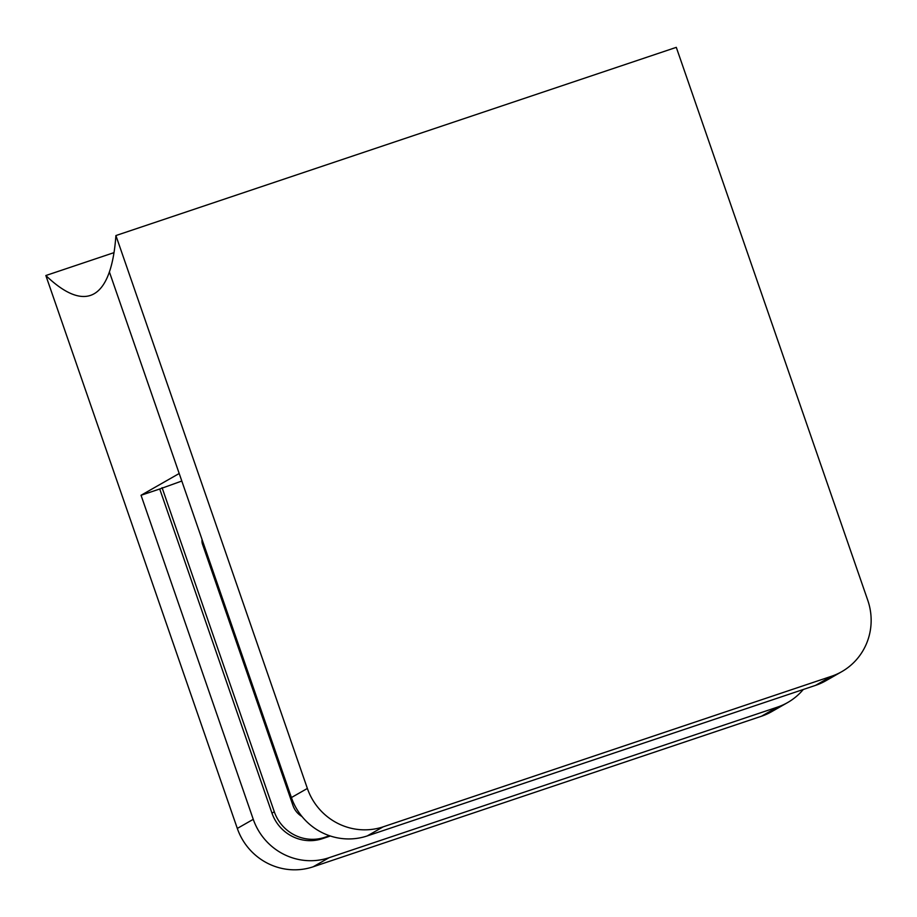 <?xml version="1.0" encoding="UTF-8"?>
<svg xmlns="http://www.w3.org/2000/svg" width="917" height="917" viewBox="0 0 917 917"><rect width="100%" height="100%" fill="white"/><g stroke="black" fill="none" stroke-linecap="round" stroke-linejoin="round"><path stroke-width="1.38" d="M113.995 252.645L45.85 275.524A428.033 93.293 -108.6 0 0 90.439 295.412A428.033 93.293 -108.6 0 0 94.119 293.761A428.033 93.293 -108.6 0 0 109.398 271.936L179.193 473.504L141.046 495.272L159.73 488.99L271.971 813.127A40.302 39.305 60.3 0 0 322.44 838.654L330.326 836.006M202.061 539.54A10.098 9.846 60.3 0 0 202.531 544.297L292.981 805.516A20.117 19.612 60.3 0 0 301.991 816.52M159.73 488.99L181.795 481.035M162.068 487.661L274.309 811.786A40.302 39.305 60.3 0 0 324.767 837.324L329.512 835.731M141.046 495.272L253.264 819.328A60.568 59.055 60.3 0 0 329.111 857.693L777.421 707.133A60.568 59.055 60.3 0 0 787.634 702.56A60.568 59.055 60.3 0 0 803.269 689.492M45.85 275.524L237.308 828.429A60.568 59.055 60.3 0 0 313.155 866.794L761.465 716.234A60.568 59.055 60.3 0 0 771.678 711.661L787.634 702.56M115.909 235.554L676.299 47.352L867.757 600.257A60.568 59.055 -119.7 0 1 841.737 671.68A60.568 59.055 -119.7 0 1 831.513 676.265L383.203 826.825A60.568 59.055 -119.7 0 1 307.367 788.448L115.909 235.554A428.033 93.293 -108.6 0 1 109.398 271.936L291.411 797.561L307.367 788.448M841.737 671.68L825.781 680.792A60.568 59.055 -119.7 0 1 815.557 685.366L367.247 835.926A60.568 59.055 -119.7 0 1 291.411 797.561M274.309 811.786L271.971 813.127M253.264 819.328L237.308 828.429M329.111 857.693L313.155 866.794M777.421 707.133L761.465 716.234M324.767 837.324L322.44 838.654M815.557 685.366L831.513 676.265M367.247 835.926L383.203 826.825"/></g></svg>
